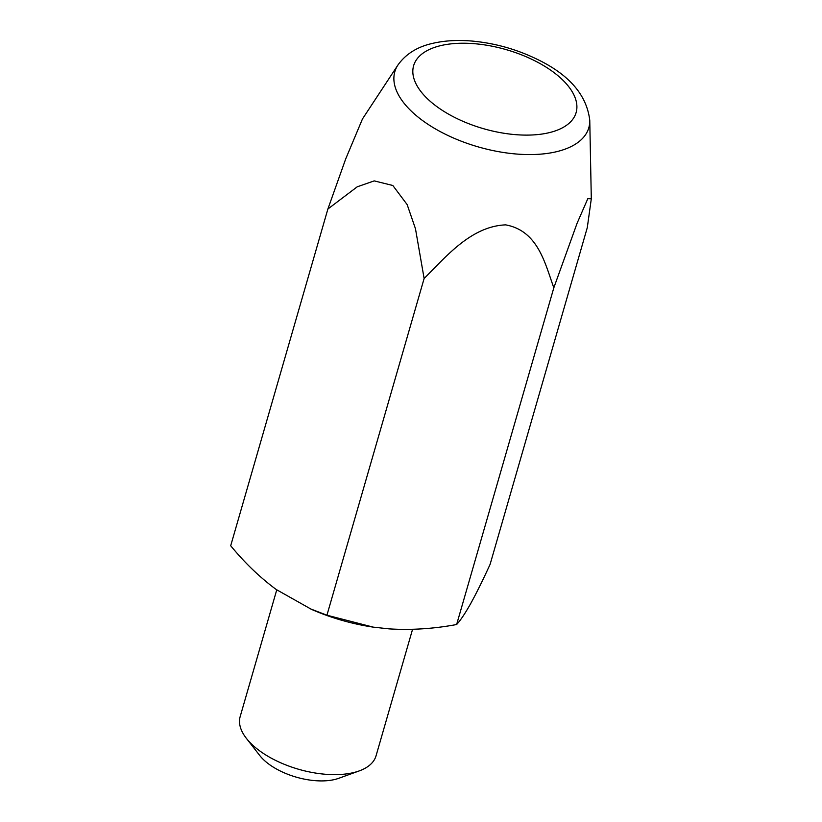 <?xml version="1.0" encoding="UTF-8"?>
<svg xmlns="http://www.w3.org/2000/svg" width="822" height="822" viewBox="0 0 822 822"><rect width="100%" height="100%" fill="white"/><g stroke="black" fill="none" stroke-linecap="round" stroke-linejoin="round"><path stroke-width="1.23" d="M373.024 627.104A120.207 58.465 -163.9 0 1 372.859 627.073A120.207 58.465 -163.9 0 1 311.476 609.359L276.213 589.497C259.793 577.321 244.617 562.741 230.694 545.746L327.886 209.014L345.713 158.903L362.461 118.964L397.94 65.01A100.952 49.094 16.1 0 0 423.309 121.081A100.952 49.094 16.1 0 0 530.241 154.577A100.952 49.094 16.1 0 0 589.764 120.372C586.816 95.218 569.43 74.925 537.609 59.503C516.976 49.382 495.276 43.247 472.506 41.1C458.018 39.816 444.764 40.566 432.742 43.34C417.422 46.731 405.821 53.954 397.94 65.01M589.764 120.372L591.306 198.76L587.288 227.632L490.097 564.365C482.966 579.952 476.524 592.991 470.759 603.461C465.129 613.469 460.412 620.497 456.631 624.525C433.79 628.779 411.308 630.227 389.176 628.881L373.188 627.124L326.93 615.216L309.38 608.434M591.306 198.76L587.812 198.688L577.085 223.276L553.822 287.792L456.631 624.525M553.822 287.792C545.068 263.595 538.102 230.776 505.633 224.868C471.16 226.297 446.151 256.556 424.121 278.494L326.93 615.216M424.121 278.494L415.47 228.742L407.157 204.606L392.824 185.484L374.216 180.891L357.241 186.8L327.886 209.014M412.562 629.323L376.044 755.829A70.713 34.39 -163.9 0 1 359.245 770.902A70.713 34.39 -163.9 0 1 260.112 751.174A70.713 34.39 -163.9 0 1 246.353 738.32A70.713 34.39 -163.9 0 1 240.168 716.609L276.747 589.877M359.245 770.902L338.756 778.3A49.495 24.074 -163.9 0 1 269.369 764.501A49.495 24.074 -163.9 0 1 259.742 755.5L246.353 738.32M437.479 107.055A84.563 41.121 -163.9 0 1 472.794 43.576A84.563 41.121 -163.9 0 1 574.331 116.878A84.563 41.121 -163.9 0 1 437.479 107.055"/></g></svg>
